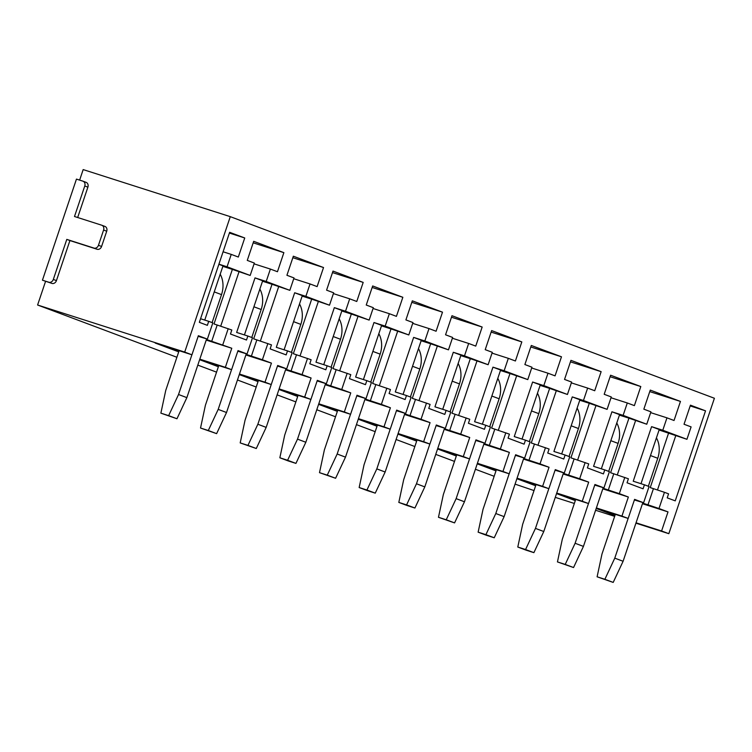 <?xml version="1.0" encoding="UTF-8"?>
<svg xmlns="http://www.w3.org/2000/svg" width="752" height="752" viewBox="0 0 752 752"><rect width="100%" height="100%" fill="white"/><g stroke="black" fill="none" stroke-linecap="round" stroke-linejoin="round"><path stroke-width="1.13" d="M82.852 181.147L76.46 179.098L42.441 280.195L48.833 282.235A4.023 3.356 110.6 0 0 53.317 279.443L66.796 239.39L93.981 248.085A4.023 3.356 110.6 0 0 98.456 245.293L103.597 230.037A4.023 3.356 110.6 0 0 101.811 225.243A4.023 3.356 110.6 0 0 101.68 225.196L74.495 216.501L84.769 185.988A4.023 3.356 -69.4 0 0 82.983 181.194A4.023 3.356 -69.4 0 0 82.852 181.147M77.672 217.516L87.89 187.154A4.023 3.356 -69.4 0 0 86.104 182.36A4.023 3.356 -69.4 0 0 85.972 182.313L83.115 181.241M42.441 280.195L51.954 283.41A4.023 3.356 -69.4 0 0 56.438 280.618L69.917 240.565L97.102 249.26A4.023 3.356 -69.4 0 0 101.586 246.468L106.718 231.212A4.023 3.356 -69.4 0 0 104.932 226.418A4.023 3.356 -69.4 0 0 104.801 226.371L101.943 225.299M69.917 240.565L66.796 239.39M635.919 523.166L668.829 533.685L714.4 398.259L230.281 216.651L83.171 169.585L79.637 180.113M515.064 484.128L534.014 490.567M555.277 497.363L574.34 503.464M595.603 510.26L614.666 516.361M178.713 351.861L155.166 343.025L191.939 354.794L198.359 335.712L207.373 339.096L212.835 322.881L208.708 321.339L207.364 325.343L199.346 322.335L229.642 232.312L244.738 237.97L238.318 257.043L231.24 254.392L227.066 266.791L218.917 264.178M253.18 242.83L283.871 252.653L253.687 241.326L247.267 260.399L254.345 263.059L250.172 275.458L227.066 266.791M283.871 252.653L277.46 271.726L270.382 269.066L266.208 281.464L255.013 277.892L236.654 332.44L247.85 336.022L246.496 340.026L230.469 334.01L231.813 330.006L214.01 323.943L232.368 269.395L222.846 266.349M292.838 257.71L323.529 267.533L293.346 256.206L286.926 275.279L294.004 277.93L289.83 290.328L266.208 281.464M323.529 267.533L317.118 286.606L310.04 283.946L305.867 296.344L294.671 292.763L276.313 347.321L287.508 350.893L286.155 354.906L270.128 348.89L271.472 344.886L253.668 338.823L272.027 284.275L262.504 281.22M332.497 272.591L363.188 282.404L333.004 271.087L326.584 290.159L333.662 292.81L329.489 305.209L305.867 296.344M363.188 282.404L356.768 301.477L349.689 298.826L345.525 311.225L334.33 307.643L315.972 362.191L327.167 365.773L325.813 369.777L309.786 363.771L311.131 359.757L293.327 353.703L311.685 299.146L302.163 296.1M372.155 287.461L402.846 297.284L372.663 285.957L366.243 305.03L373.321 307.69L369.147 320.089L345.525 311.225M402.846 297.284L396.426 316.357L389.348 313.706L385.174 326.095L373.988 322.523L355.63 377.072L366.816 380.653L365.472 384.657L349.445 378.641L350.789 374.637L332.986 368.574L351.344 314.026L341.822 310.98M411.814 302.342L442.505 312.165L412.322 300.838L405.901 319.91L412.98 322.57L408.806 334.96L385.174 326.095M442.505 312.165L436.085 331.237L429.007 328.577L424.833 340.976L413.647 337.394L395.289 391.952L406.475 395.533L405.131 399.538L389.104 393.522L390.448 389.517L372.644 383.454L391.002 328.906L381.48 325.851M451.473 317.222L482.164 327.035L451.98 315.718L445.56 334.79L452.638 337.441L448.465 349.84L424.833 340.976M482.164 327.035L475.743 346.108L468.665 343.457L464.492 355.856L453.306 352.274L434.947 406.823L446.133 410.404L444.789 414.408L428.762 408.402L430.106 404.397L412.303 398.334L430.661 343.777L421.129 340.731M491.131 332.093L521.822 341.916L491.639 330.589L485.219 349.661L492.297 352.321L488.123 364.72L464.492 355.856M521.822 341.916L515.402 360.988L508.324 358.337L504.15 370.736L492.955 367.155L474.597 421.703L485.792 425.284L484.448 429.289L468.411 423.273L469.765 419.268L451.961 413.205L470.32 358.657L460.788 355.611M530.79 346.973L561.481 356.796L531.297 345.469L524.877 364.541L531.955 367.202L527.782 379.6L504.15 370.736M561.481 356.796L555.061 375.868L547.982 373.208L543.809 385.607L532.613 382.025L514.255 436.583L525.451 440.164L524.106 444.169L508.07 438.153L509.424 434.148L491.62 428.085L509.978 373.537L500.447 370.492M570.448 361.853L601.139 371.667L570.956 360.349L564.536 379.422L571.614 382.072L567.44 394.471L543.809 385.607M601.139 371.667L594.719 390.739L587.641 388.088L583.467 400.487L572.272 396.906L553.914 451.454L565.109 455.035L563.765 459.04L547.729 453.033L549.082 449.029L531.269 442.966L549.637 388.408L540.105 385.362M610.107 376.724L640.798 386.547L610.605 375.22L604.194 394.292L611.273 396.953L607.099 409.351L583.467 400.487M640.798 386.547L634.378 405.619L627.3 402.969L623.126 415.367L611.931 411.786L593.572 466.334L604.768 469.915L603.424 473.92L587.387 467.904L588.741 463.899L570.928 457.836L589.286 403.288L579.764 400.243M649.756 391.604L680.457 401.427L650.264 390.1L643.844 409.173L650.922 411.833L646.758 424.231L623.126 415.367M680.457 401.427L674.036 420.5L666.958 417.839L662.785 430.238L651.589 426.657L633.231 481.214L644.426 484.796L643.073 488.8L627.046 482.784L628.399 478.78L610.586 472.717L628.945 418.168L619.422 415.123M668.829 533.685L661.591 530.978L668.011 511.896L658.987 508.512L664.448 492.306L668.575 493.848L667.221 497.862L675.24 500.86L705.536 410.836L690.449 405.168L684.029 424.25L691.107 426.901L686.933 439.3L662.785 430.238M191.939 354.794L184.71 352.077L230.281 216.651M176.899 357.266L37.6 305.011L184.71 352.077M494.158 476.289L475.405 469.257M454.499 461.408L435.746 454.377M414.841 446.538L396.088 439.497M375.182 431.657L356.439 424.626M335.524 416.777L316.78 409.746M295.865 401.906L277.121 394.866M256.206 387.026L237.463 379.995M216.557 372.146L197.804 365.115M636.042 522.8L661.591 530.978M614.948 515.505L596.204 508.474M596.28 508.239L628.174 518.438L621.932 516.098L628.352 497.025L619.328 493.641L624.79 477.426M596.383 507.929L621.932 516.098M575.289 500.635L556.546 493.594M556.621 493.359L588.525 503.558L582.274 501.217L588.694 482.145L579.67 478.761L585.131 462.546M556.734 493.049L582.274 501.217M535.64 485.754L516.887 478.723M516.962 478.479L548.866 488.687L542.615 486.347L549.035 467.265L540.011 463.881L545.473 447.675M517.075 478.169L542.615 486.347M495.982 470.874L477.229 463.843M477.313 463.608L509.207 473.807L502.956 471.466L509.377 452.394L500.362 449.01L505.814 432.795M477.417 463.288L502.956 471.466M456.323 456.003L437.57 448.963M437.655 448.728L469.549 458.927L463.298 456.586L469.718 437.514L460.703 434.13L466.155 417.915M437.758 448.418L463.298 456.586M416.664 441.123L397.911 434.092M397.996 433.848L429.89 444.056L423.639 441.706L430.059 422.633L421.045 419.249L426.497 403.044M398.099 433.537L423.639 441.706M377.006 426.243L358.253 419.212M358.337 418.977L390.232 429.176L383.99 426.835L390.401 407.763L381.386 404.379L386.838 388.164M358.441 418.657L383.99 426.835M337.347 411.372L318.594 404.332M318.679 404.097L350.573 414.296L344.331 411.955L350.752 392.882L341.728 389.498L347.18 373.283M318.782 403.786L344.331 411.955M297.689 396.492L278.936 389.461M279.02 389.216L310.914 399.425L304.673 397.075L311.093 378.002L302.069 374.618L307.521 358.403M279.124 388.906L304.673 397.075M258.03 381.612L239.277 374.581M239.362 374.336L271.256 384.545L265.014 382.204L271.434 363.131L262.41 359.747L267.862 343.532M239.465 374.026L265.014 382.204M218.371 366.741L199.628 359.7M199.703 359.465L231.597 369.664L225.356 367.324L231.776 348.251L206.227 340.073M199.806 359.155L225.356 367.324M45.562 281.361L37.6 305.011M208.708 321.339L200.558 318.735M223.09 251.779L231.24 254.392M229.388 233.064L244.738 237.97M250.172 275.458L232.368 269.395M204.76 320.079L223.006 265.879L218.87 264.328M238.986 271.876L220.721 326.142M254.082 263.858L270.382 269.066M289.83 290.328L272.027 284.275M244.428 334.922L262.664 280.759L255.013 277.892M278.644 286.747L260.38 341.023M293.741 278.729L310.04 283.946M329.489 305.209L311.685 299.146M284.087 349.802L302.313 295.63L294.671 292.763M318.303 301.627L300.039 355.903M333.399 293.609L349.689 298.826M369.147 320.089L351.344 314.026M323.745 364.682L341.972 310.51L334.33 307.643M357.952 316.507L339.697 370.774M373.048 308.489L389.348 313.706M408.806 334.96L391.002 328.906M363.404 379.563L381.631 325.39L373.988 322.523M397.611 331.388L379.346 385.654M412.707 323.369L429.007 328.577M448.465 349.84L430.661 343.777M403.063 394.433L421.289 340.261L413.647 337.394M437.269 346.258L419.005 400.534M452.366 338.24L468.665 343.457M488.123 364.72L470.32 358.657M442.721 409.314L460.948 355.141L453.306 352.274M476.928 361.139L458.664 415.405M492.024 353.12L508.324 358.337M527.782 379.6L509.978 373.537M482.38 424.194L500.606 370.022L492.955 367.155M516.586 376.019L498.322 430.285M531.683 368.001L547.982 373.208M567.44 394.471L549.637 388.408M522.038 439.065L540.265 384.902L532.613 382.025M556.245 390.89L537.981 445.165M571.341 382.871L587.641 388.088M607.099 409.351L589.286 403.288M561.688 453.945L579.924 399.773L572.272 396.906M595.904 405.77L577.639 460.036M611 397.752L627.3 402.969M646.758 424.231L628.945 418.168M601.346 468.825L619.582 414.653L611.931 411.786M635.562 420.65L617.298 474.916M650.659 412.632L666.958 417.839M686.933 439.3L659.081 429.994M641.005 483.696L659.241 429.533L651.589 426.657M675.738 435.718L657.483 489.966M690.195 405.93L705.536 410.836M668.603 433.039L650.245 487.597L664.448 492.306M658.987 508.512L647.989 504.827L653.441 488.621M647.989 504.827L642.669 503.126M634.397 499.967L643.609 502.75L634.594 499.366L628.174 518.438M668.011 511.896L642.462 503.727M231.776 348.251L206.433 339.481M198.161 336.313L207.373 339.096M643.609 502.75L649.07 486.535L644.426 484.796M628.352 497.025L602.803 488.847M588.525 503.558L594.935 484.485L603.95 487.869L609.411 471.654L604.768 469.915M588.694 482.145L563.145 473.976M548.866 488.687L555.277 469.615L564.291 472.989L569.753 456.784L565.109 455.035M549.035 467.265L523.486 459.096M509.207 473.807L515.628 454.734L524.642 458.118L530.094 441.903L525.451 440.164M509.377 452.394L483.837 444.216M456.718 454.828L443.342 494.553L438.472 517.291L454.575 522.903L464.463 501.772L456.135 498.642L475.969 439.854L484.984 443.238L490.436 427.023L485.792 425.284M469.718 437.514L444.178 429.345M429.89 444.056L436.31 424.983L445.325 428.358L450.777 412.143L446.133 410.404M430.059 422.633L404.52 414.465M390.232 429.176L396.652 410.103L405.666 413.487L411.118 397.272L406.475 395.533M390.401 407.763L364.861 399.585M350.573 414.296L356.993 395.223L366.008 398.607L371.46 382.392L366.816 380.653M350.752 392.882L325.202 384.714M310.914 399.425L317.335 380.343L326.349 383.727L331.801 367.512L327.167 365.773M311.093 378.002L285.544 369.834M258.425 380.437L245.058 420.171L240.189 442.909L256.282 448.512L266.18 427.38L257.851 424.26L277.676 365.472L286.691 368.856L292.143 352.641L287.508 350.893M271.434 363.131L245.885 354.953M231.597 369.664L238.017 350.592L247.032 353.976L252.493 337.761L247.85 336.022M222.752 344.867L228.213 328.652M211.754 341.182L217.206 324.967M237.82 351.193L247.032 353.976M262.41 359.747L246.092 354.352M251.412 356.063L256.864 339.848M277.479 366.074L286.691 368.856M302.069 374.618L285.741 369.232M291.071 370.933L296.523 354.718M317.137 380.944L326.349 383.727M341.728 389.498L325.4 384.112M330.73 385.814L336.182 369.599M356.786 395.825L366.008 398.607M381.386 404.379L365.058 398.983M370.388 400.694L375.84 384.479M396.445 410.705L405.666 413.487M421.045 419.249L404.717 413.863M410.037 415.565L415.499 399.35M436.104 425.576L445.325 428.358M460.703 434.13L444.376 428.743M449.696 430.445L455.157 414.23M475.762 440.456L484.984 443.238M500.362 449.01L484.034 443.614M489.355 445.325L494.816 429.11M515.421 455.336L524.642 458.118M540.011 463.881L523.693 458.494M529.013 460.196L534.475 443.99M555.079 470.207L564.291 472.989M579.67 478.761L563.351 473.375M568.672 475.076L574.133 458.861M594.738 485.087L603.95 487.869M619.328 493.641L603.01 488.255M608.33 489.956L613.792 473.741M656.44 437.852A24.158 20.135 110.6 0 1 657.756 458.278L648.346 486.262M615.343 514.33L601.976 554.064L597.107 576.803L613.2 582.415L623.098 561.274L614.769 558.153L628.136 518.429M623.098 561.274L642.866 502.533M613.2 582.415L604.881 579.284L614.769 558.153M597.107 576.803L604.881 579.284M616.781 422.972A24.158 20.135 110.6 0 1 618.097 443.398L608.688 471.382M575.694 499.46L562.317 539.184L557.448 561.923L573.55 567.534L583.439 546.403L575.111 543.273L588.478 503.549M583.439 546.403L603.207 487.653M573.55 567.534L565.222 564.414L575.111 543.273M557.448 561.923L565.222 564.414M577.122 408.101A24.158 20.135 110.6 0 1 578.448 428.527L569.029 456.511M536.035 484.579L522.659 524.313L517.79 547.042L526.118 550.173L533.892 552.654L543.781 531.523L535.452 528.402L548.819 488.668M543.781 531.523L563.549 472.782M533.892 552.654L525.563 549.533L535.452 528.402M517.79 547.042L525.563 549.533M537.464 393.221A24.158 20.135 110.6 0 1 538.789 413.647L529.37 441.631M496.376 469.699L483 509.433L478.131 532.172L486.459 535.292L494.233 537.774L504.122 516.643L495.794 513.522L509.17 473.798M504.122 516.643L523.89 457.902M494.233 537.774L485.905 534.653L495.794 513.522M478.131 532.172L485.905 534.653M497.805 378.341A24.158 20.135 110.6 0 1 499.131 398.767L489.712 426.751M464.463 501.772L484.232 443.022M454.575 522.903L446.246 519.773L456.135 498.642M438.472 517.291L446.246 519.773M458.147 363.46A24.158 20.135 110.6 0 1 459.472 383.896L450.053 411.88M417.059 439.948L403.683 479.682L398.814 502.411L407.142 505.541L414.916 508.023L424.805 486.892L416.476 483.771L429.853 444.037M424.805 486.892L444.573 428.151M414.916 508.023L406.588 504.902L416.476 483.771M398.814 502.411L406.588 504.902M418.488 348.59A24.158 20.135 110.6 0 1 419.813 369.016L410.395 397M377.401 425.068L364.034 464.802L359.155 487.54L367.484 490.661L375.257 493.143L385.146 472.012L376.818 468.891L390.194 429.166M385.146 472.012L404.924 413.271M375.257 493.143L366.929 490.022L376.818 468.891M359.155 487.54L366.929 490.022M378.829 333.709A24.158 20.135 110.6 0 1 380.155 354.136L370.736 382.119M337.742 410.197L324.375 449.922L319.497 472.66L335.599 478.272L345.488 457.141L337.169 454.011L350.535 414.286M345.488 457.141L365.265 398.391M335.599 478.272L327.27 475.142L337.169 454.011M319.497 472.66L327.27 475.142M339.171 318.829A24.158 20.135 110.6 0 1 340.496 339.265L331.077 367.239M298.083 395.317L284.717 435.051L279.847 457.78L288.166 460.91L295.94 463.392L305.838 442.261L297.51 439.14L310.877 399.406M305.838 442.261L325.607 383.511M295.94 463.392L287.612 460.271L297.51 439.14M279.847 457.78L287.612 460.271M299.522 303.958A24.158 20.135 110.6 0 1 300.838 324.385L291.419 352.368M266.18 427.38L285.948 368.64M256.282 448.512L247.953 445.391L257.851 424.26M240.189 442.909L247.953 445.391M259.863 289.078A24.158 20.135 110.6 0 1 261.179 309.504L251.76 337.488M218.766 365.566L205.399 405.29L200.53 428.029L216.623 433.641L226.521 412.51L218.193 409.379L231.56 369.655M226.521 412.51L246.289 353.76M216.623 433.641L208.295 430.511L218.193 409.379M200.53 428.029L208.295 430.511M220.204 274.198A24.158 20.135 110.6 0 1 221.52 294.624L212.102 322.608M179.108 350.686L165.741 390.42L160.872 413.149L176.964 418.761L186.863 397.629L178.534 394.509L191.901 354.775M186.863 397.629L206.631 338.879M176.964 418.761L168.645 415.64L178.534 394.509M160.872 413.149L168.645 415.64M87.89 187.154L84.769 185.988M106.718 231.212L103.597 230.037M101.586 246.468L98.456 245.293M97.102 249.26L93.981 248.085M56.438 280.618L53.317 279.443M51.954 283.41L48.833 282.235M650.48 455.552L657.756 458.278M610.821 440.672L618.097 443.398M571.163 425.792L578.448 428.527M531.504 410.921L538.789 413.647M491.846 396.041L499.131 398.767M452.196 381.161L459.472 383.896M412.538 366.28L419.813 369.016M372.879 351.41L380.155 354.136M333.221 336.529L340.496 339.265M293.562 321.649L300.838 324.385M253.903 306.778L261.179 309.504M214.245 291.898L221.52 294.624M86.104 182.36L82.983 181.194M104.932 226.418L101.811 225.243"/></g></svg>
